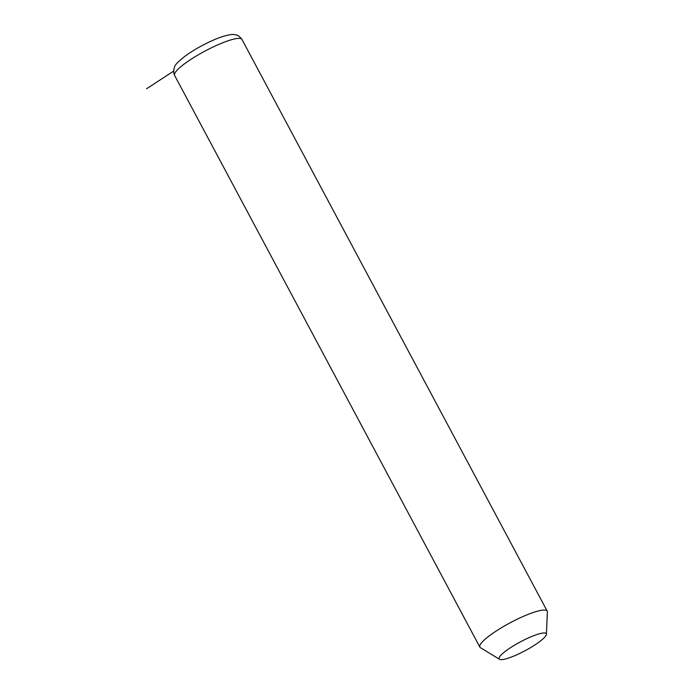 <?xml version="1.0" encoding="UTF-8"?>
<svg xmlns="http://www.w3.org/2000/svg" width="694" height="694" viewBox="0 0 694 694"><rect width="100%" height="100%" fill="white"/><g stroke="black" fill="none" stroke-linecap="round" stroke-linejoin="round"><path stroke-width="1.04" d="M499.541 659.3L480.439 647.684A38.179 7.157 -28.1 0 1 479.858 647.094A38.179 7.157 -28.1 0 1 479.719 646.669A38.179 7.157 -28.1 0 1 511.209 622.249A38.179 7.157 -28.1 0 1 547.219 611.128A38.179 7.157 -28.1 0 1 547.358 611.553A38.179 7.157 -28.1 0 1 547.384 611.935L546.412 634.273A26.728 5.005 -28.1 0 1 525.072 650.72A26.728 5.005 -28.1 0 1 499.541 659.3A26.728 5.005 -28.1 0 1 499.038 658.589A26.728 5.005 -28.1 0 1 521.819 641.117A26.728 5.005 -28.1 0 1 546.395 634.012A26.728 5.005 -28.1 0 1 546.412 634.273M173.578 71.152L146.616 88.737M479.858 647.094L174.61 75.412A38.179 7.157 -28.1 0 1 174.463 74.987A38.179 7.157 -28.1 0 1 205.962 50.567A38.179 7.157 -28.1 0 1 241.963 39.445L547.219 611.128M174.61 75.412L173.708 72.775C173.908 65.253 175.053 64.551 184.5 56.57C192.767 50.506 202.284 45.067 213.041 40.269C223.546 35.568 232.29 33.789 234.936 34.7C236.151 35.342 237.548 33.867 241.963 39.445"/></g></svg>
